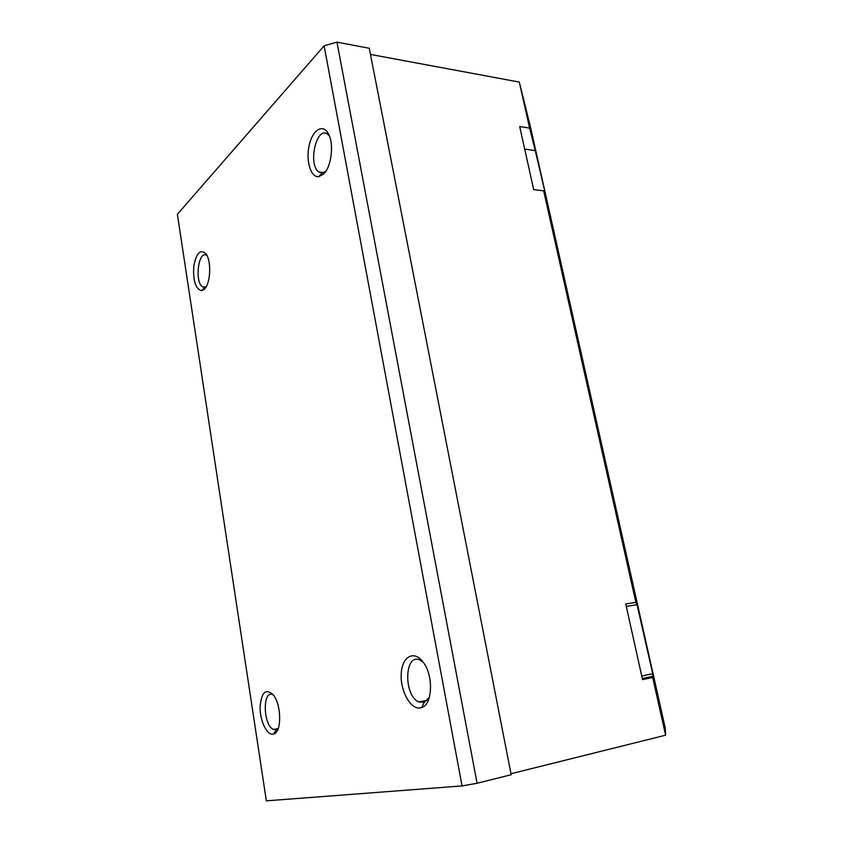 <?xml version="1.0" encoding="UTF-8"?>
<svg xmlns="http://www.w3.org/2000/svg" width="843" height="843" viewBox="0 0 843 843"><rect width="100%" height="100%" fill="white"/><g stroke="black" fill="none" stroke-linecap="round" stroke-linejoin="round"><path stroke-width="1.26" d="M420.394 707.899C410.52 709.859 399.993 690.512 401.236 673.525C402.1 656.307 414.366 649.647 423.355 662.429C433.692 675.77 432.533 704.716 421.637 707.562L420.394 707.899M273.121 734.137C266.946 735.391 260.044 721.092 260.076 707.604C261.172 692.577 265.471 688.215 272.963 694.516C281.478 703.873 282.026 732.198 273.743 733.979L273.121 734.137M462.048 785.929L324.123 45.817L177.378 214.291L266.346 800.85L462.048 785.929L477.085 783.263L511.174 774.738L369.255 48.262L336.947 42.15L477.085 783.263M323.491 174.153L318.601 176.682C310.751 177.557 305.724 160.75 309.128 145.586C312.3 130.243 322.669 123.278 328.222 133.457C334.302 143.384 331.468 167.188 323.491 174.153M204.312 289.244L201.625 290.677C195.597 289.065 192.973 280.961 193.774 266.346C196.356 252.7 200.465 248.59 206.103 254.006C211.677 261.414 210.487 284.059 204.312 289.244M324.123 45.817L336.947 42.15M429.393 697.256L424.303 702.345L418.792 701.934C403.028 695.327 404.598 651.65 420.372 660.269L423.312 662.366M325.809 171.329L322.311 172.941L319.075 172.067C307.59 165.502 316.23 125.607 327.527 134.09L329.371 135.902M278.338 728.204L275.83 729.775L273.554 729.458C263.027 725.57 262.289 689.247 272.869 694.758L273.353 695.011M524.694 149.106L535.263 150.634L546.39 198.021L549.857 214.196L543.661 190.803L635.864 602.366L625.727 603.925L642.545 679.606L652.693 677.498L652.714 673.747L641.744 675.991M626.275 606.37L637.045 604.694L652.714 673.747M637.045 604.694L635.864 602.366M535.263 150.634L529.615 128.104L519.688 126.534L533.703 189.622L543.661 190.803M510.984 773.737L665.622 735.201L665.232 727.973L530.3 126.281L519.299 82.077L529.615 128.104M652.693 677.498L665.622 735.201M370.456 54.426L519.299 82.077M206.092 286.915L202.784 286.978C194.364 282.784 198.337 249.644 206.661 255.355L207.03 255.608M642.303 678.51L653.093 676.286M424.303 702.345L421.637 707.562M323.712 172.604L319.075 172.067M328.549 134.058L328.222 133.457M322.311 172.941L318.601 176.682M277.948 728.615L273.554 729.458M276.346 729.638L273.743 733.979M427.327 700.28L418.792 701.934M204.733 287.421L201.625 290.677M205.734 287.115L202.784 286.978"/></g></svg>
